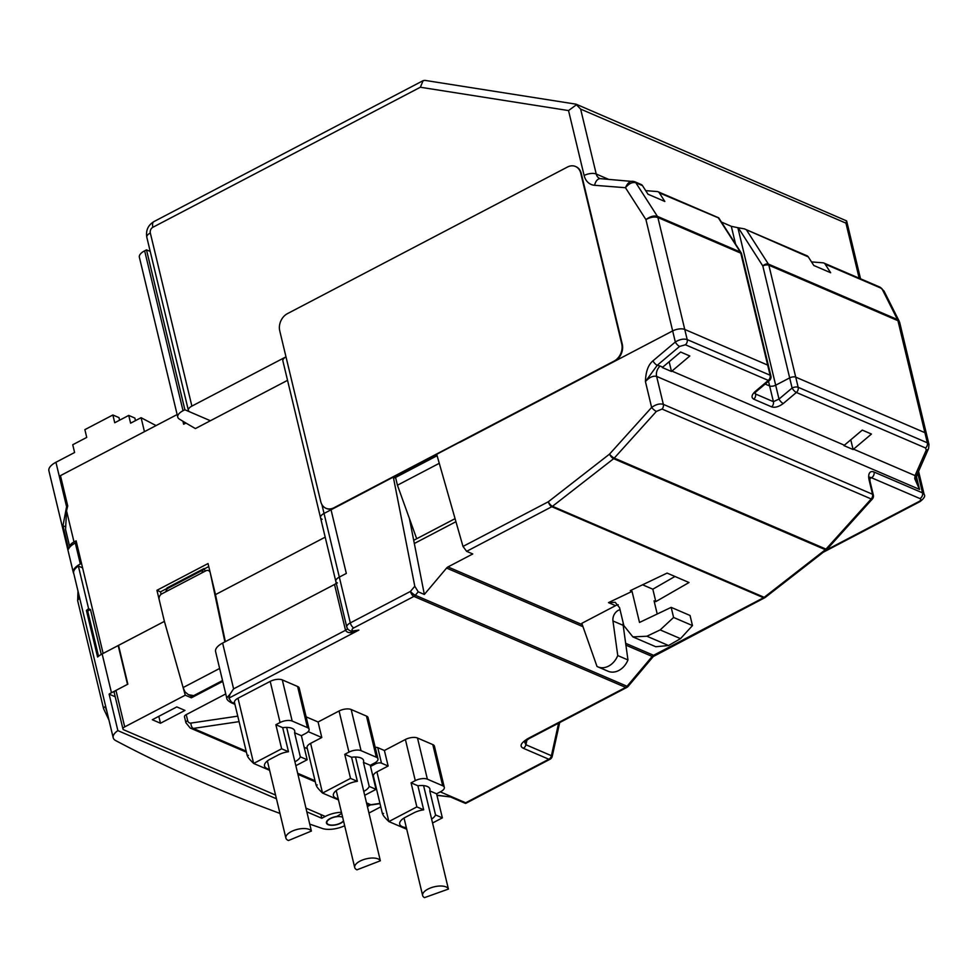 <?xml version="1.0" encoding="UTF-8"?>
<svg xmlns="http://www.w3.org/2000/svg" width="978" height="978" viewBox="0 0 978 978"><rect width="100%" height="100%" fill="white"/><g stroke="black" fill="none" stroke-linecap="round" stroke-linejoin="round"><path stroke-width="1.47" d="M614.05 361.126A13.289 10.355 -66.7 0 0 621.751 343.987L580.749 173.192A13.289 10.355 -66.7 0 0 575.492 166.48A13.289 10.355 -66.7 0 0 567.448 167.042L287.434 313.645A13.289 10.355 -66.7 0 0 279.732 330.784L320.735 501.58A13.289 10.355 -66.7 0 0 325.98 508.291A13.289 10.355 -66.7 0 0 334.024 507.729L614.05 361.126L334.537 507.949A13.289 10.355 113.3 0 1 326.493 508.511A13.289 10.355 113.3 0 1 326.236 508.401M575.749 166.59A13.289 10.355 113.3 0 1 576.005 166.7A13.289 10.355 113.3 0 1 581.262 173.412L622.265 344.195A13.289 10.355 113.3 0 1 614.551 361.347M459.843 442.337L672.656 330.919A8.863 3.839 -13.5 0 1 684.759 329.452L767.669 365.087L684.759 329.452A8.863 3.839 166.5 0 0 672.656 330.919L462.301 441.054M409.415 518.511L424.342 594.453L418.229 591.824L414.794 586.262L393.339 477.154L436.738 454.44L462.997 546.433L466.628 551.335L551.824 506.726A4.425 3.447 -66.7 0 0 552.472 506.311L613.646 458.682L825.371 549.697L764.197 597.313L552.472 506.311A4.425 1.601 -127.9 0 1 548.34 501.751L609.514 454.122A4.425 1.601 52.1 0 0 613.646 458.682A4.425 3.447 -66.7 0 0 614.27 458.095A4.425 1.112 -137.9 0 1 609.514 454.122L651.629 407.435C655.945 404.366 659.844 403.327 663.341 404.354L656.629 376.408C653.084 375.564 649.343 377.3 645.431 381.603C645.725 371.701 648.231 364.782 652.949 360.858L675.321 341.994C679.734 339.329 683.695 338.535 687.192 339.586L657.888 217.519C654.38 216.431 650.394 217.14 645.932 219.61L675.321 341.994A4.425 1.504 49.8 0 0 679.588 346.432L685.419 344.769L768.329 380.405A4.425 1.504 49.8 0 0 769.454 380.442A4.425 4.425 0 0 0 770.909 376.017L768.476 365.882A4.425 1.919 166.5 0 0 767.669 365.087A4.425 1.919 -13.5 0 1 768.476 365.882L741.605 253.95A4.425 4.425 0 0 0 741.018 252.593A4.425 2.457 147.3 0 0 740.322 252.018L657.412 216.382L635.847 182.764C632.436 181.859 628.976 183.509 625.468 187.715C627.68 182.715 630.419 180.624 633.695 181.456M765.187 384.048L769.625 385.943A4.425 1.919 166.5 0 0 775.676 385.21A4.425 1.919 -13.5 0 1 769.625 385.943L765.187 384.048M754.698 393.022L756.349 391.493A4.425 1.504 -130.2 0 1 755.224 391.457C751.544 394.929 751.055 397.496 753.769 399.183L771.618 406.86C774.931 407.912 778.806 406.799 783.28 403.523A4.425 1.504 -130.2 0 1 779.001 399.073L775.676 385.21L789.674 377.887A4.425 1.919 -13.5 0 1 795.725 377.141A4.425 1.919 166.5 0 0 789.674 377.887L775.676 385.21L737.864 227.715L744.356 228.852L808.293 256.896L813.818 265.49L830.652 272.728L825.126 264.133A4.425 3.447 -66.7 0 0 823.855 263.021A4.425 3.447 -66.7 0 0 822.987 262.813L811.52 261.908M783.28 403.523L796.385 392.459A4.425 3.447 -66.7 0 0 798.158 387.288L795.725 377.141L924.919 432.667A8.863 3.839 -13.5 0 1 926.533 434.269A8.863 3.839 166.5 0 0 924.919 432.667L795.725 377.141L768.855 265.209L897.951 320.698A4.425 3.447 113.3 0 0 897.474 319.561L899.552 322.141M926.068 436.09A8.863 3.839 166.5 0 0 926.533 434.269L899.736 322.679M642.485 185.624L635.847 182.764A4.425 3.447 -66.7 0 0 634.575 181.663L641.201 184.512A4.425 3.447 113.3 0 1 642.485 185.624L647.998 194.219L664.832 201.456L659.319 192.862A4.425 3.447 -66.7 0 0 658.035 191.749A4.425 3.447 -66.7 0 0 657.167 191.541L645.7 190.637M721.446 222.067L731.299 226.309L737.864 227.715M883.978 290.967L881.044 288.168A4.425 3.447 113.3 0 0 879.772 287.055L883.978 290.967L899.247 321.322L897.67 319.672M880.885 287.85L881.936 288.681L880.885 287.85M881.936 288.681L897.474 319.561L768.378 264.072A4.425 2.457 147.3 0 0 762.803 265.943A4.425 1.919 -13.5 0 1 768.855 265.209A4.425 3.447 -66.7 0 0 768.378 264.072L746.813 230.466M744.356 228.852L807.021 255.784A4.425 3.447 113.3 0 1 808.293 256.896M190.783 695.7L191.382 697.815L185.27 695.187L124.707 726.886A4.425 1.919 166.5 0 0 122.959 729.026L114.194 692.534A4.425 1.919 -13.5 0 1 115.954 690.407L127.849 684.172L118.534 645.358L164.426 621.372L103.13 653.426L76.113 540.858L74.01 541.959A10.636 4.609 166.5 0 0 69.793 547.069A10.636 4.609 166.5 0 0 69.805 547.118M185.27 695.187L164.39 621.348L156.932 590.296L208.033 563.548L215.49 594.6L325.197 537.154L215.49 594.6L225.343 641.641M205.184 571.152L204.096 568.524L166.993 587.949L167.629 588.683M156.932 590.296L160.502 591.837L161.101 594.306M75.306 543.022L76.48 542.411L81.516 563.365L80.343 563.976L75.306 543.022A17.726 7.69 -13.5 0 0 68.57 549.025L62.983 525.736L67.164 503.584L60.453 475.638L67.714 505.919L66.553 510.895L65.563 529.44L69.793 547.069M80.343 563.976A17.726 7.69 166.5 0 0 73.313 572.497L48.9 470.809A17.726 7.69 -13.5 0 1 55.929 462.276L74.597 452.508L72.739 444.745L86.736 437.411L84.866 429.648L112.873 414.99L114.732 422.753L128.741 415.418L130.6 423.181L141.101 417.692L144.451 431.665L60.453 475.638L177.14 414.55M182.935 421.249L183.656 424.244L185.954 423.046M287.544 380.344L210.392 420.736L189.989 411.958A8.863 3.839 166.5 0 1 188.375 410.369L146.81 237.251A8.863 3.839 -13.5 0 1 150.319 232.984L191.884 406.102A8.863 3.839 166.5 0 0 188.375 410.369M608.487 179.292L596.225 174.023L580.639 109.108L576.433 104.768L568.536 110.575L584.123 175.49A17.726 13.814 113.3 0 0 594.612 185.294L625.468 187.715L645.932 219.61C650.113 216.456 653.94 215.368 657.412 216.382A4.425 3.447 -66.7 0 1 657.888 217.519L740.798 253.143A4.425 1.919 -13.5 0 1 741.605 253.95M367.789 490.54L324.036 513.45A8.863 3.839 166.5 0 0 320.527 517.704L282.874 360.894A8.863 3.839 -13.5 0 1 285.979 356.848L191.884 406.102M370.234 489.257L331.041 509.782L346.322 573.438L339.317 577.106L346.322 573.438L331.041 509.782L324.036 513.45A8.863 3.839 -13.5 0 0 320.527 517.704A8.863 3.839 166.5 0 0 322.141 519.306M455.063 518.658L413.706 540.308M860.53 278.791L846.63 220.906L576.14 104.206M846.63 220.906L845.946 223.143L859.161 278.204M150.319 232.984A4.425 3.447 -66.7 0 1 152.886 227.275L420.357 87.238L423.144 80.648L424.929 80.379M659.319 192.862L718.329 217.825L740.322 252.018A4.425 3.447 113.3 0 1 740.798 253.143L770.102 375.222L687.192 339.586A4.425 3.447 -66.7 0 1 685.419 344.769M416.689 538.744L397.435 485.21L439.281 463.303M397.435 485.21L395.577 477.447L437.105 455.711M160.502 591.837L167.507 588.169M204.61 568.744L208.754 566.568M184.879 409.77L210.392 420.736L195.417 428.572A2025.634 878.55 166.5 0 1 179.39 419.122A13.289 5.77 166.5 0 1 177.764 417.129L139.365 257.202A13.289 5.77 -13.5 0 1 144.646 250.82L146.492 249.855L184.879 409.77L183.033 410.736A13.289 5.77 166.5 0 0 177.764 417.129M150.221 251.456L146.492 249.855M380.356 860.787A13.289 5.77 166.5 0 0 360.161 861.043A13.289 5.77 166.5 0 0 354.708 867.523A13.289 5.77 166.5 0 0 356.933 869.833L380.356 860.787L368.914 812.865M448.413 889.075A13.289 5.77 166.5 0 0 428.67 888.745A13.289 5.77 166.5 0 0 422.643 895.518A13.289 5.77 166.5 0 0 424.489 897.633L448.413 889.075L437.093 841.862M311.395 831.068A13.289 5.77 166.5 0 0 290.845 831.826A13.289 5.77 166.5 0 0 285.882 838.048A13.289 5.77 166.5 0 0 288.473 840.518L311.395 831.068L299.904 782.583M62.983 525.736L65.11 526.641M73.313 572.497A17.726 7.69 166.5 0 0 73.778 573.585M141.101 417.692A2683.864 1164.028 166.5 0 0 156.077 425.577M128.741 415.418L134.854 418.058L135.477 420.626M112.873 414.99L118.998 417.618L119.609 420.198M276.456 798.794L117.873 730.627A17.726 7.69 166.5 0 0 113.203 737.767A17.726 7.69 166.5 0 0 115.759 740.627A2445.733 1060.751 166.5 0 0 279.977 813.439M309.733 824.112A2445.733 1060.751 166.5 0 0 321.493 828.158A17.726 7.69 166.5 0 0 344.672 825.725M82.592 567.863L78.362 566.042A17.726 7.69 -13.5 0 0 73.692 573.181L113.203 737.767M320.894 814.552L321.786 818.268L325.283 816.447A17.726 7.69 -13.5 0 1 341.444 812.29A17.726 7.69 166.5 0 0 325.283 816.447L305.882 808.097M306.786 811.826L321.786 818.268M117.873 730.627L109.12 694.135L115.208 696.764M78.362 566.042L88.619 608.744L90.489 609.551L101.26 654.416M343.571 821.165A9.303 4.034 -13.5 0 1 340.845 823.134A9.303 4.034 -13.5 0 1 331.799 825.31A9.303 4.034 -13.5 0 1 326.444 822.999A9.303 4.034 -13.5 0 1 330.136 818.525A9.303 4.034 -13.5 0 1 336.811 816.483L341.701 813.378M88.619 608.744A17.726 7.69 166.5 0 0 86.419 610.468L97.592 657.045A17.726 7.69 -13.5 0 1 102.152 653.94L118.179 645.541L127.507 684.355L111.468 692.754A17.726 7.69 166.5 0 0 109.12 694.135M86.419 610.468L87.69 611.018L98.546 656.238M90.489 609.551L87.69 611.018M193.73 695.627A4.425 3.447 113.3 0 1 191.04 695.81L188.448 694.698L193.73 695.627L222.532 680.541M167.654 587.607L165.685 591.837L161.737 593.903A4.425 3.447 -66.7 0 0 159.169 599.612L164.194 620.578L183.118 687.571L184.976 691.862L188.448 694.698M165.685 591.837L205.832 570.81A4.425 3.447 -66.7 0 1 208.522 570.626L209.867 571.201M224.891 641.874L210.27 572.864A4.425 3.447 -66.7 0 0 208.522 570.626M201.896 572.876L203.436 568.866M203.656 569.624L167.8 588.401M320.527 517.704L335.809 581.36A8.863 3.839 -13.5 0 1 339.317 577.106A8.863 3.839 166.5 0 0 335.809 581.36A8.863 3.839 166.5 0 0 337.422 582.961M873.33 495.064A4.425 4.425 0 0 1 872.315 499.061A4.425 1.112 42.1 0 1 871.227 498.976A4.425 3.447 113.3 0 0 872.523 494.257L869.185 480.381A4.425 1.919 -13.5 0 1 869.992 481.188L873.33 495.064A4.425 1.919 166.5 0 0 872.523 494.257L663.341 404.354A4.425 3.447 -66.7 0 1 662.045 409.061L871.227 498.976L826.007 549.11A4.425 3.447 113.3 0 1 825.371 549.697A4.425 1.601 52.1 0 0 826.52 549.722L765.346 597.35A4.425 1.601 -127.9 0 1 764.197 597.313A4.425 3.447 113.3 0 1 763.549 597.741L653.585 655.309L625.651 643.304M916.484 481.836L919.528 489.416L656.629 376.408A8.863 6.907 113.3 0 1 660.187 366.053L657.216 365.307L679.588 346.432M872.315 499.061L827.082 549.196A4.425 1.112 -137.9 0 1 826.007 549.11L614.27 458.095L656.385 411.408A4.425 1.112 42.1 0 1 651.629 407.435L645.431 381.603L657.216 365.307A4.425 1.504 49.8 0 1 652.949 360.858M853.549 449.159L871.459 434.049L862.278 430.1L844.369 445.21A8.863 6.907 -66.7 0 0 843.941 445.601L853.122 449.55A8.863 6.907 113.3 0 1 853.549 449.159L915.041 475.601L926.239 450.112A4.425 3.154 23.7 0 0 928.574 448.56L928.99 444.525L926.533 434.269M671.923 371.09L689.832 355.98L680.651 352.031L662.742 367.153A8.863 6.907 -66.7 0 0 662.302 367.532L671.495 371.481A8.863 6.907 113.3 0 1 671.923 371.09L844.369 445.21M753.769 399.183A4.425 3.447 -66.7 0 0 755.542 394L754.796 393.29M897.951 320.698L927.352 442.814L798.158 387.288A4.425 1.919 166.5 0 0 792.107 388.021L779.001 399.073L773.402 401.677L755.542 394L755.224 392.643M738.292 227.752L762.803 265.943L792.107 388.021A4.425 1.504 49.8 0 0 796.385 392.459L925.567 447.985A4.425 3.447 113.3 0 0 927.352 442.814L928.99 444.525M928.574 448.547L917.376 474.037A4.425 3.154 -156.3 0 1 915.041 475.601L914.723 478.67L916.068 476.359M916.508 481.934L916.313 477.423L917.376 474.037M916.484 476.714L919.528 489.416L914.723 478.67M671.495 371.481L669.148 361.738M853.122 449.55L850.774 439.807M642.583 584.783L652.827 589.196L674.954 576.47M234.72 703.512L231.48 702.118L228.901 698.133L230.026 694.209L226.713 697.95L215.588 651.592A17.726 7.69 -13.5 0 1 222.617 643.072L334.525 584.477A4.425 1.919 166.5 0 0 336.2 582.998M222.739 681.397L191.382 697.815M185.918 722.766L190.233 728.048A8.863 6.907 -66.7 0 0 193.326 728.427A4.425 2.506 -98.4 0 1 190.979 723.072A4.425 3.447 -66.7 0 1 187.678 720.639A4.425 1.919 166.5 0 0 185.918 722.766L184.475 716.752A4.425 1.919 -13.5 0 1 186.236 714.625L225.747 693.928M368.963 813.036L380.784 806.838M122.959 729.026A4.425 1.919 166.5 0 0 123.766 729.82L275.564 795.065M370.479 804.943L367.398 806.557M160.478 723.243L152.311 719.735L176.822 706.911L184.976 710.419L160.478 723.243L158.815 716.336M334.525 584.477L345.515 630.284C347.447 633.5 351.909 633.438 358.902 630.076L350.98 631.213L348.07 629.539M347.288 628.451A4.425 1.919 -13.5 0 1 345.515 630.284L233.608 688.867L230.026 694.209M375.222 747.375A4.425 1.919 -13.5 0 1 377.765 747.644L384.403 750.493L405.393 739.49A8.863 3.839 -13.5 0 1 417.496 738.023L432.802 744.6A8.863 3.839 -13.5 0 1 434.428 746.202L444.305 787.339A8.863 3.839 166.5 0 0 442.692 785.75L427.374 779.173A8.863 3.839 166.5 0 0 415.283 780.64L411.078 782.84L416.86 806.899L388.853 821.569L376.921 771.886L388.132 766.019L384.403 750.493M306.126 716.85L318.07 721.984L339.073 710.982A8.863 3.839 -13.5 0 1 351.175 709.515L366.481 716.092A8.863 3.839 -13.5 0 1 368.095 717.693L377.973 758.83A8.863 3.839 166.5 0 0 376.359 757.241L361.053 750.664A8.863 3.839 166.5 0 0 348.95 752.131L344.757 754.331L350.527 778.402L322.532 793.06L310.601 743.378L321.799 737.51L308.156 731.642M297.605 686.483A8.863 3.839 -13.5 0 1 299.219 688.084L309.097 729.233A8.863 3.839 166.5 0 0 307.483 727.632L292.178 721.055A8.863 3.839 166.5 0 0 280.075 722.522L275.869 724.722L281.652 748.793L253.657 763.451L237.996 698.243L270.197 681.385A8.863 3.839 -13.5 0 1 282.3 679.906L297.605 686.483L307.483 727.632M247.238 755.627L234.488 702.497A8.863 3.839 -13.5 0 1 237.996 698.243M440.283 791.862L465.687 802.779L548.854 759.246A4.425 2.005 62.4 0 0 549.978 759.283A4.425 4.425 0 0 0 552.24 756.312A4.425 0.66 -167.6 0 0 551.421 755.713A4.425 3.447 113.3 0 1 548.854 759.246L523.34 748.28C519.245 746.287 520.736 743.072 527.814 738.635A4.425 2.005 -117.6 0 0 528.939 738.683L626.788 687.448A4.425 4.425 0 0 0 628.12 686.385A4.425 1.002 -139.9 0 1 627.045 686.275A4.425 3.447 113.3 0 1 625.663 687.412L527.814 738.635M370.54 766.471L375.442 763.904A4.425 1.919 166.5 0 1 381.493 763.17L388.132 766.019M382.435 813.745L373.413 776.141A8.863 3.839 -13.5 0 1 376.921 771.886M373.657 777.143L373.046 776.887M383.596 813.451C381.518 813.427 383.266 816.141 388.853 821.569L406.726 829.246M406.322 827.584A14.181 6.149 -13.5 0 1 402.313 826.679A14.181 6.149 -13.5 0 1 399.721 824.124A14.181 6.149 -13.5 0 1 405.344 817.302L413.743 812.914A14.181 6.149 -13.5 0 1 423.682 809.845L416.86 806.899M444.305 787.339A8.863 3.839 166.5 0 1 440.785 791.605L436.591 793.806L442.362 817.865L435.54 814.931A14.181 6.149 -13.5 0 1 431.616 819.038M442.362 817.865L432.569 822.999M423.682 809.845L417.899 785.774L411.078 782.84M436.591 793.806L429.758 790.872A14.181 6.149 -13.5 0 0 429.917 789.038A14.181 6.149 -13.5 0 0 417.899 785.774M435.54 814.931L429.758 790.872M465.687 802.779L465.418 803.39M436.921 795.175L451.995 797.143L465.944 803.134M248.4 755.334C246.322 755.322 248.07 758.023 253.657 763.451L269.622 770.322M281.652 748.793L288.486 751.727A14.181 6.149 -13.5 0 0 278.547 754.796L270.148 759.197A14.181 6.149 -13.5 0 0 264.525 766.019A14.181 6.149 -13.5 0 0 267.104 768.574A14.181 6.149 -13.5 0 0 269.366 769.234M295.845 765.676L307.165 759.759L300.332 756.825A14.181 6.149 -13.5 0 1 294.916 761.789M275.869 724.722L282.703 727.656A14.181 6.149 -13.5 0 1 292.129 728.378A14.181 6.149 -13.5 0 1 294.72 730.933A14.181 6.149 -13.5 0 1 294.561 732.754L301.383 735.688L305.588 733.488A8.863 3.839 166.5 0 0 309.097 729.233M307.165 759.759L301.383 735.688M300.332 756.825L294.561 732.754M282.703 727.656L288.486 751.727M524.599 741.972L525.907 744.747L526.995 739.833M625.908 645.15L652.192 656.446L627.045 686.275L415.32 595.272A4.425 1.002 -139.9 0 1 410.442 591.421L350.32 622.9L321.909 504.575M395.748 478.193L393.339 477.154M466.628 551.335L472.753 553.964L447.973 566.934A4.425 3.447 113.3 0 0 446.579 568.071L582.998 626.702M632.045 591.397L639.502 622.448L671.177 607.362L673.597 617.46L660.174 629.905L646.91 636.226L632.876 636.898L623.842 625.59L619.563 607.729L615.223 602.301L608.487 602.631L632.045 591.397L630.297 590.651L667.094 573.096L689.025 582.521L655.81 601.617L654.062 600.859L657.216 614.013M623.169 622.766A8.863 6.907 -66.7 0 0 623.169 625.345L627.962 659.954A17.726 13.814 113.3 0 1 608.084 671.25L597.876 666.862A17.726 13.814 -66.7 0 1 596.996 666.434L581.812 623.328L615.553 605.663A10.636 8.289 -66.7 0 1 618.243 604.771M424.342 594.453L446.579 568.071M455.931 521.702L414.33 543.487M652.827 589.196L655.81 601.617M671.177 607.362L690.052 615.48L692.473 625.578L680.505 638.646L668.561 645.529L655.786 646.739L632.876 636.898M673.597 617.46L692.473 625.578M660.174 629.905L680.505 638.646M597.876 666.862A17.726 13.814 -66.7 0 0 617.754 655.566L612.961 620.969A8.863 6.907 113.3 0 1 620.028 609.71M627.962 659.954L617.754 655.566M342.63 817.217A8.863 3.839 166.5 0 0 342.496 817.156A8.863 3.839 166.5 0 0 332.386 817.755A8.863 3.839 166.5 0 0 326.872 822.889A8.863 3.839 166.5 0 0 328.498 824.491A8.863 3.839 166.5 0 0 336.505 824.54A8.863 3.839 166.5 0 0 343.486 820.799M338.217 798.83A14.181 6.149 -13.5 0 1 335.98 798.17A14.181 6.149 -13.5 0 1 333.4 795.615A14.181 6.149 -13.5 0 1 339.024 788.806L347.422 784.405A14.181 6.149 -13.5 0 1 357.361 781.336L351.579 757.265A14.181 6.149 -13.5 0 1 361.004 757.987A14.181 6.149 -13.5 0 1 363.596 760.529A14.181 6.149 -13.5 0 1 363.437 762.363L370.259 765.297L374.464 763.097A8.863 3.839 166.5 0 0 377.973 758.83M363.767 791.41A14.181 6.149 -13.5 0 0 369.207 786.422L363.437 762.363M338.474 799.906L322.532 793.06C316.945 787.632 315.197 784.918 317.275 784.943M350.527 778.402L357.361 781.336M369.207 786.422L376.041 789.356L370.259 765.297M364.696 795.297L376.041 789.356M304.17 747.278L307.324 748.635M316.114 785.236L307.08 747.632A8.863 3.839 -13.5 0 1 310.601 743.378M318.07 721.984L321.799 737.51M351.579 757.265L344.757 754.331M825.126 264.133L881.044 288.168M74.01 541.959L66.553 510.895M731.299 226.309L735.566 244.084M768.5 381.249L773.402 401.677A4.425 3.447 113.3 0 1 771.618 406.86M568.536 110.575L420.357 87.238M580.639 109.108L845.946 223.143M594.612 185.294A8.863 5.367 -85.5 0 1 600.406 178.656L599.722 178.497A8.863 6.907 113.3 0 1 596.225 174.023A8.863 3.839 166.5 0 0 584.123 175.49M152.886 227.275A8.863 4.01 -117.6 0 1 153.876 221.615L423.144 80.648M183.033 410.736L144.646 250.82M66.406 505.932L55.929 462.276M111.468 692.754L102.152 653.94M106.798 711.104A17.726 8.02 -117.6 0 1 105.343 706.556A4.425 1.919 166.5 0 0 103.582 708.695L77.678 600.785A4.425 1.919 -13.5 0 1 79.438 598.658A17.726 8.02 -117.6 0 1 78.802 594.465M105.673 706.385L79.756 598.475M219.634 668.451L183.118 687.571M350.98 631.213A4.425 3.447 -66.7 0 0 352.85 630.81A4.425 1.919 166.5 0 1 353.804 627.888L413.926 596.409A4.425 2.005 62.4 0 1 410.442 591.421L414.794 586.262M654.71 655.358A4.425 2.005 -117.6 0 1 653.585 655.309A4.425 3.447 -66.7 0 0 652.192 656.446A4.425 1.002 40.1 0 0 653.255 656.556L764.674 597.778A4.425 2.005 62.4 0 1 763.549 597.741L551.824 506.726A4.425 2.005 62.4 0 1 548.34 501.751L462.997 546.433M917.78 473.132L922.511 492.863L874.051 472.032A13.289 6.015 -117.6 0 0 869.185 480.381M770.909 376.017A4.425 1.919 166.5 0 0 770.102 375.222A4.425 3.447 113.3 0 1 768.329 380.405L755.224 391.457M925.567 447.985L926.239 450.112M662.742 367.153L660.187 366.053M656.385 411.408L662.045 409.061M918.574 471.31L924.137 494.452A8.863 3.839 166.5 0 0 922.511 492.863A4.425 3.447 113.3 0 1 919.943 498.572L871.484 477.741A4.425 3.447 -66.7 0 0 874.051 472.032M124.707 726.886L115.954 690.407M190.979 723.072L237.752 716.14M187.678 720.639L186.236 714.625M246.15 751.128L193.326 728.427L239.072 721.642M234.793 703.781L233.131 703.06A4.425 3.447 -66.7 0 1 231.578 702.876L234.916 704.307M231.48 702.118L233.131 703.06M228.901 698.133L358.902 630.076A4.425 1.919 166.5 0 1 352.85 630.81M233.608 688.867L222.617 643.072M353.804 627.888A4.425 2.005 -117.6 0 1 350.32 622.9A8.863 3.839 166.5 0 0 346.799 627.167L348.082 629.539M418.229 591.824L415.32 595.272A4.425 3.447 -66.7 0 1 413.926 596.409L625.663 687.412A4.425 2.005 62.4 0 0 626.788 687.448M381.493 763.17L377.765 747.644M405.393 739.49L415.283 780.64M375.161 762.706L375.442 763.904M432.802 744.6L442.692 785.75M427.374 779.173L417.496 738.023M379.953 803.39L370.87 804.735L366.518 802.865M315.038 780.737L297.667 773.268M270.197 681.385L280.075 722.522M292.178 721.055L282.3 679.906M869.625 478.707L871.484 477.741A8.863 4.01 -117.6 0 0 869.699 477.484M825.738 550.333L919.002 501.506A4.425 1.919 166.5 0 0 919.943 498.572M919.002 501.506A4.425 2.005 62.4 0 0 920.115 501.543L823.268 552.252M558.597 723.158L551.421 755.713L525.907 744.747A4.425 3.447 -66.7 0 1 523.34 748.28M436.958 795.358L450.455 796.948A4.425 3.447 -66.7 0 0 450.43 796.948A4.425 3.447 -66.7 0 0 451.995 797.143M370.87 804.735A8.863 6.907 113.3 0 1 367.777 804.356L371.726 804.857A4.425 2.506 -98.4 0 1 370.87 804.735M582.277 624.661L447.973 566.934M608.487 602.631L615.553 605.663M765.346 597.35A4.425 4.425 0 0 1 764.674 597.778A4.425 2.005 62.4 0 0 765.016 597.485M668.561 645.529L646.91 636.226M612.961 620.969L623.169 625.345M339.073 710.982L348.95 752.131M366.481 716.092L376.359 757.241M361.053 750.664L351.175 709.515M576.091 104.181L424.855 80.367M153.876 221.615C148.045 225.246 145.685 230.453 146.81 237.251M634.575 181.663L600.406 178.656M741.018 252.593L718.757 217.886M658.035 191.749L718.659 217.813M823.855 263.021L879.772 287.055M355.515 757.009L368.987 813.17M336.224 790.566L354.708 867.523M423.584 785.615L437.129 842.021M404.036 818.048L422.643 895.518M286.652 727.412L299.989 782.95M267.373 760.945L285.882 838.048M77.983 591.091L77.678 600.785M108.949 720.04L103.582 708.695M756.349 391.493L769.454 380.442M226.725 697.95C226.664 699.527 228.29 701.165 231.578 702.876M335.809 581.36L346.799 627.167M924.137 494.452C925.518 495.956 924.173 498.328 920.115 501.543M869.992 481.188L869.797 477.154L869.234 477.655M465.724 803.39L549.978 759.283M450.455 796.948L465.442 803.403M371.726 804.857L380.014 803.635M367.777 804.356L366.774 803.928M315.283 781.801L297.923 774.331M246.407 752.192L190.233 728.048M559.685 722.583L552.24 756.312M524.563 742.082L528.927 738.683M628.12 686.385L653.255 656.556M326.872 822.889L326.591 821.703"/></g></svg>
